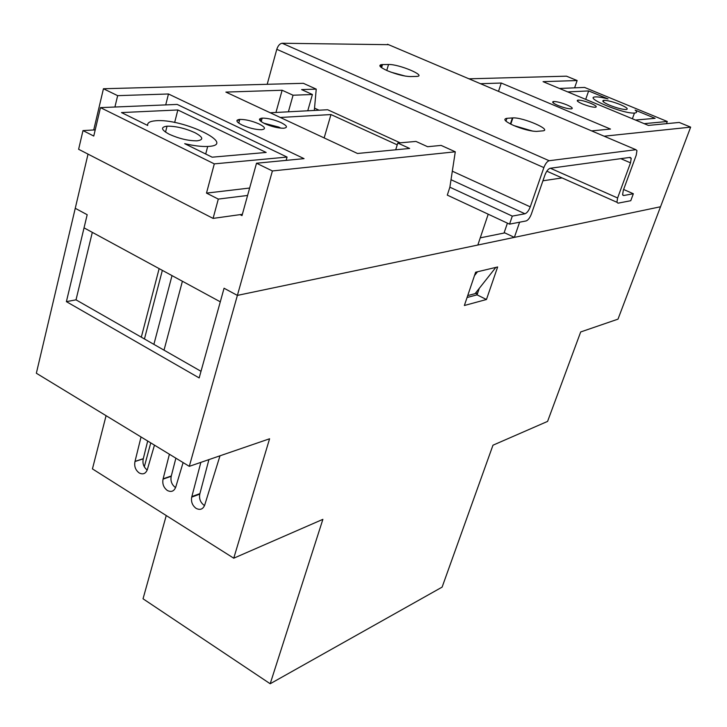 <?xml version="1.0" encoding="UTF-8"?>
<svg xmlns="http://www.w3.org/2000/svg" width="727" height="727" viewBox="0 0 727 727"><rect width="100%" height="100%" fill="white"/><g stroke="black" fill="none" stroke-linecap="round" stroke-linejoin="round"><path stroke-width="1.09" d="M566.933 104.906C561.335 102.689 556.918 101.553 553.665 101.498C551.475 101.889 552.902 103.207 557.945 105.46C563.543 107.687 567.969 108.832 571.24 108.896C573.458 108.496 572.022 107.169 566.933 104.906M590.96 103.416C585.499 101.262 581.227 100.153 578.138 100.099C576.102 100.471 577.547 101.753 582.491 103.943C587.952 106.097 592.232 107.205 595.331 107.269C597.403 106.896 595.949 105.606 590.96 103.416M281.113 122.645C274.079 119.61 267.763 118.101 262.165 118.119C257.894 118.719 258.757 120.573 264.746 123.663C271.716 126.68 278.023 128.206 283.648 128.234C288.065 127.625 287.21 125.762 281.113 122.645M259.175 124.008C252.051 120.909 245.581 119.373 239.774 119.392C235.321 120.019 236.111 121.909 242.155 125.062C249.225 128.143 255.677 129.697 261.511 129.724C266.118 129.097 265.346 127.189 259.175 124.008M542.924 180.796L562.053 177.933M604.128 136.203L690.65 127.134L679.218 122.445L648.402 125.417L543.06 81.66L577.138 80.543L574.603 87.84M498.504 91.357L501.248 83.032L480.511 83.714M591.624 130.896L610.48 129.07L501.248 83.032M577.138 80.543L566.487 76.171L468.97 78.816M504.029 233.049L507.419 223.153M477.703 292.963L467.725 295.58M307.757 110.795L312.41 94.501L301.605 89.603L316.236 89.121L303.35 83.314L103.443 88.749L93.728 129.96M88.031 154.106L75.254 208.304L87.185 214.71L75.254 208.304L36.35 373.242L189.293 466.343L237.384 295.398L224.061 288.237L220.29 301.814L84.041 227.86L87.185 214.71L66.393 301.641L199.171 377.922L224.061 288.237L237.384 295.398L477.83 245.035L488.217 214.201M509.545 224.143L447.296 195.118L449.877 187.193L512.299 216.11L524.949 213.774C526.966 213.038 528.738 210.739 530.256 206.859L543.869 167.592C545.414 163.639 547.186 161.349 549.167 160.722L635.916 149.698L636.952 150.634L636.234 155.178L623.312 190.301L622.612 194.636L623.675 195.527L633.344 193.745L630.763 200.716L618.005 203.178L616.923 202.27L617.614 197.98L630.509 162.839L631.227 158.322L630.173 157.377L550.157 168.273C548.185 168.918 546.431 171.199 544.896 175.116L531.364 214.065C529.856 217.909 528.093 220.208 526.094 220.944L509.545 224.143L512.299 216.11M240.064 214.629L242 215.61L256.513 163.23L272.398 170.954L455.284 151.798L449.877 187.193M272.398 170.954L237.384 295.398L660.525 206.759L514.371 237.375L519.614 222.198M690.65 127.134L618.005 319.144L580.691 331.957L547.585 421.396L492.97 445.206L442.116 587.116L270.19 683.753L322.879 519.342L233.749 558.2L92.438 468.897L106.078 415.69M312.41 94.501L293.054 95.228L282.131 90.248L225.888 92.093L357.502 153.479L409.637 148.453L397.796 143.046L395.706 149.798M288.392 111.813L293.054 95.228M397.796 143.046L415.944 141.42L427.63 146.718L441.125 145.409L455.284 151.798M103.443 88.749L117.647 95.655L114.921 107.023M256.513 163.23L304.05 158.64L168.473 93.983L117.647 95.655M316.236 89.121L314.318 110.449M275.942 112.467L282.131 90.248M165.72 104.897L168.473 93.983M514.371 237.375L504.184 232.585M474.477 275.633L477.512 271.771L495.841 267.4L475.085 293.653M183.104 462.581L175.78 486.981C174.144 491.27 171.336 492.433 167.337 490.48C163.611 487.626 162.185 483.846 163.048 479.129L169.4 454.23M175.879 458.183L171.218 476.303C170.345 480.992 171.772 484.745 175.48 487.572L175.57 487.626M154.46 445.142L147.336 469.606C145.709 473.722 142.983 474.831 139.166 472.932C135.44 470.06 134.05 466.252 134.986 461.509L141.038 436.972M219.999 455.802L204.814 504.72C203.187 509.191 200.288 510.418 196.108 508.382C192.382 505.565 190.91 501.812 191.71 497.123L200.852 462.372M208.922 459.6L199.771 494.142C198.971 498.804 200.434 502.53 204.142 505.329L204.551 505.565M147.69 441.016L143.264 458.828C142.319 463.408 143.628 467.143 147.199 470.042M189.293 466.343L269.581 438.781L233.749 558.2M504.82 232.885L480.247 237.856M464.362 305.504L486.454 299.506L497.641 266.973L475.631 272.216L464.362 305.504M270.19 683.753L143.037 598.794L166.256 515.543M201.006 371.306L76.017 299.842L66.393 301.641M92.311 232.349L76.017 299.842M467.079 297.488L477.057 294.853L479.275 288.355M162.348 270.362L144.446 338.964M141.311 337.174L159.14 268.627M144.31 466.816L150.762 442.888M476.585 294.98L477.23 293.09M199.934 493.606L191.864 496.577M143.301 458.701L135.031 461.381M171.327 475.967L163.148 478.802M477.057 294.853L486.454 299.506M513.662 125.489C504.983 121.454 502.739 119.064 506.91 118.319L512.88 117.892C523.267 117.247 553.056 130.251 542.496 130.887L536.362 131.414C530.292 131.178 522.731 129.206 513.662 125.489M387.264 70.683C379.803 67.238 377.985 65.203 381.82 64.585L388.545 64.485C398.996 64.067 427.34 76.035 416.662 76.417L410.319 76.571C404.03 76.326 396.342 74.363 387.264 70.683M623.621 189.474L633.344 193.745M380.139 66.411L380.63 64.785M513.907 125.589L532.891 131.16M391.008 72.182L405.457 76.126M267.2 84.296L276.796 49.3C278.041 45.61 279.822 43.593 282.149 43.247L388.572 44.683M280.858 128.152L278.814 127.08L263.71 123.154M194.791 132.614C184.894 128.225 175.643 126.08 167.037 126.171C160.367 127.116 161.13 129.824 169.336 134.295C179.087 138.666 188.284 140.847 196.935 140.838C203.978 139.902 203.26 137.167 194.791 132.614M400.204 142.837L327.659 109.741L270.217 112.767M397.242 144.855L330.967 114.557L280.277 117.465M237.038 120.309L239.565 120.164M259.484 119.192L261.593 120.191M184.694 143.673L212.148 157.186L266.155 152.452L177.842 109.968L121.5 112.576L147.699 125.471C147.199 122.836 149.771 121.282 155.396 120.791C182.422 117.965 238.938 145.291 207.695 146.463C201.524 146.718 193.864 145.791 184.694 143.673M249.643 188.039L206.495 193.109L214.301 163.875L100.471 107.623L177.197 104.424L287.065 157.068L214.301 163.875M286.129 160.367L287.065 157.068M242.364 214.311L213.084 218.4L78.625 149.28L82.987 130.596L93.756 136.049L100.471 107.623M213.084 218.4L218.3 199.089L206.495 193.109M82.987 130.596L95.219 129.879M247.589 195.454L218.3 199.089M324.151 137.93L330.967 114.557M174.653 122.499L177.842 109.968M609.744 105.261C616.805 108.032 622.276 109.459 626.147 109.541C628.682 109.05 626.719 107.396 620.24 104.57C613.17 101.807 607.717 100.399 603.873 100.326C601.374 100.808 603.337 102.452 609.744 105.261M635.48 120.046L655.1 118.328L635.144 110.104C637.261 111.858 637.034 112.839 634.462 113.039C623.393 114.112 582.818 97.236 595.495 96.918C598.157 96.773 602.338 97.445 608.026 98.917L588.652 90.93L567.723 91.902M585.689 99.363L588.652 90.93M559.454 88.467L584.544 87.422L667.286 121.491L644.158 123.654M666.477 123.672L667.286 121.491M164.02 350.16L182.404 281.249M153.888 344.362L172.017 275.615M506.91 118.319L505.956 121.173M382.52 64.558L381.584 67.684M550.375 168.246L617.614 197.98M620.776 158.659L630.509 162.839M451.022 179.714L524.949 213.774M314.527 108.141L319.026 110.195M452.321 171.199L530.256 206.859M276.796 49.3L543.869 167.592M282.149 43.247L549.167 160.722M387.536 44.247L635.916 149.698M622.812 195.145L623.675 195.527M388.545 64.485L386.746 70.455M512.417 117.91L510.39 123.953M553.183 102.88L553.665 101.498M577.701 101.362L578.138 100.099M261.193 121.636L262.165 118.119M238.765 123.127L239.774 119.392M199.771 494.142L191.71 497.123M143.264 458.828L134.986 461.509M171.218 476.303L163.048 479.129M381.82 64.585L381.012 67.266M546.84 171.181L616.923 202.27M629.291 157.495L631.227 158.322M512.88 117.892L510.781 124.153M165.538 132.123L167.037 126.171M205.705 154.015L207.695 146.463M603.337 101.835L603.873 100.326M632.381 118.765L634.462 113.039"/></g></svg>
